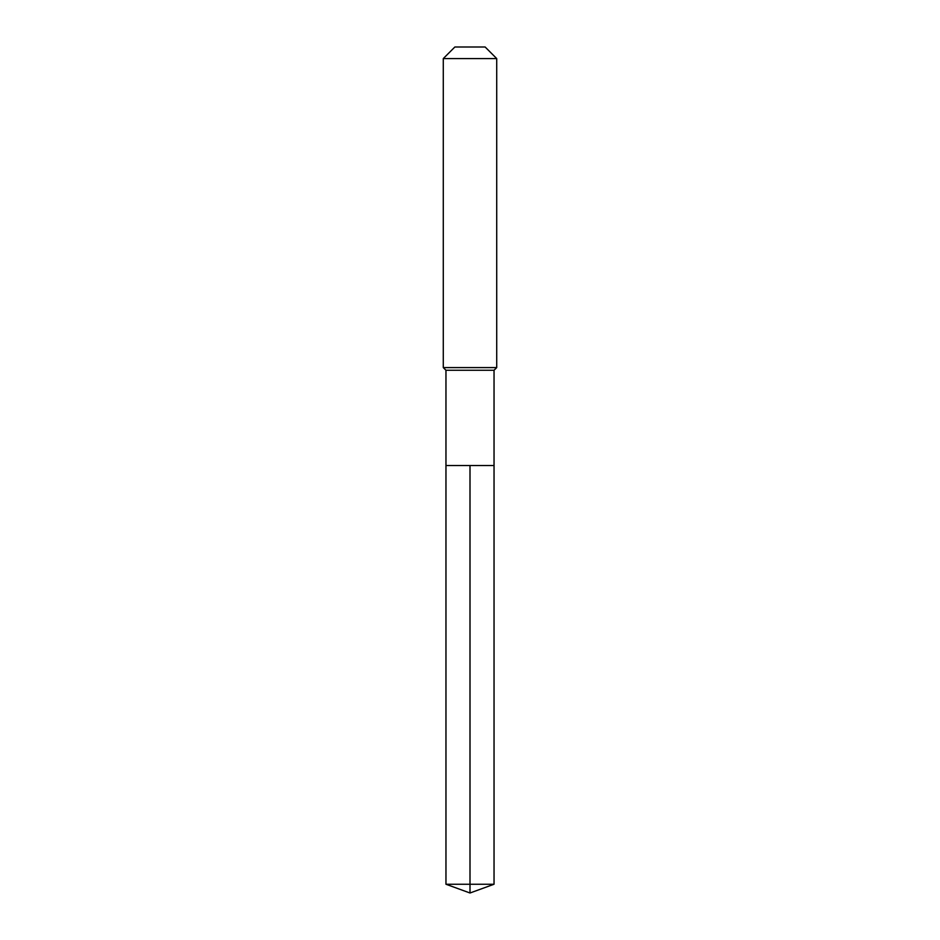 <?xml version="1.0" encoding="UTF-8"?>
<svg xmlns="http://www.w3.org/2000/svg" width="940" height="940" viewBox="0 0 940 940"><rect width="100%" height="100%" fill="white"/><g stroke="black" fill="none" stroke-linecap="round" stroke-linejoin="round"><path stroke-width="1.41" d="M445.96 465.547L445.96 370.266L494.041 370.266L494.041 465.547L445.96 465.547L470 465.547L470 884.246L470 465.547L494.041 465.547L494.041 884.246L445.96 884.246L445.96 465.547L445.96 884.246L470 893L470 884.246L470 893L445.96 884.246M494.041 370.266L496.72 367.587L443.281 367.587L445.96 370.266M496.72 58.574L485.134 47L454.866 47L443.281 58.574L496.72 58.574L496.72 367.587M443.281 58.574L443.281 367.587M470 893L494.041 884.246"/></g></svg>
